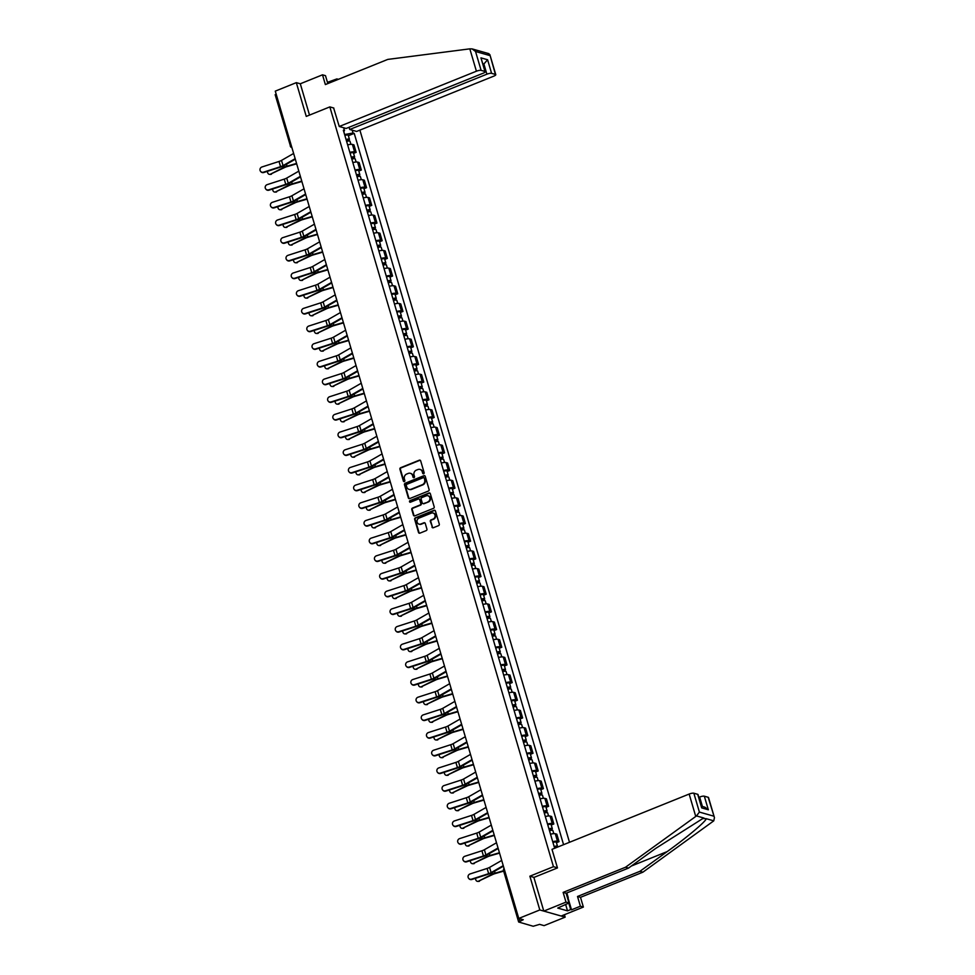 <?xml version="1.0" encoding="UTF-8"?>
<svg xmlns="http://www.w3.org/2000/svg" width="975" height="975" viewBox="0 0 975 975"><rect width="100%" height="100%" fill="white"/><g stroke="black" fill="none" stroke-linecap="round" stroke-linejoin="round"><path stroke-width="1.46" d="M423.65 473.765A0.841 0.756 -74.1 0 0 424.149 472.692L420.676 460.883A1.194 1.085 -74.1 0 0 419.311 460.188L400.628 467.72A1.194 1.085 -74.1 0 0 399.921 469.243L403.394 481.065A0.841 0.756 -74.1 0 0 404.345 481.553A0.841 0.756 -74.1 0 0 404.844 480.48L404.393 478.944A3.827 3.449 -74.1 0 1 406.673 474.057L408.232 473.423A3.827 3.449 -74.1 0 1 412.596 475.642L413.047 477.177A0.841 0.756 -74.1 0 0 413.997 477.665A0.841 0.756 -74.1 0 0 414.497 476.592L414.046 475.057A3.827 3.449 -74.1 0 1 416.325 470.157L417.885 469.536A3.827 3.449 -74.1 0 1 422.248 471.754L422.699 473.277A0.841 0.756 -74.1 0 0 423.65 473.765M431.962 527.048A1.194 1.085 -74.1 0 0 433.327 527.743L438.567 525.635A1.194 1.085 -74.1 0 0 439.286 524.099L435.423 510.985A1.194 1.085 -74.1 0 0 434.058 510.291L415.374 517.822A1.194 1.085 -74.1 0 0 414.655 519.346L418.519 532.472A1.194 1.085 -74.1 0 0 419.884 533.167L426.221 530.607A1.194 1.085 -74.1 0 0 426.928 529.084L425.283 523.465A1.194 1.085 -74.1 0 0 423.918 522.771L420.773 524.038A3.205 2.888 -74.1 0 1 416.983 521.235A3.205 2.888 -74.1 0 1 419.018 518.091L431.316 513.13A3.205 2.888 -74.1 0 1 435.106 515.933A3.205 2.888 -74.1 0 1 433.071 519.078L431.023 519.907A1.194 1.085 -74.1 0 0 430.316 521.442L432.473 527.195A1.194 1.085 -74.1 0 0 432.937 527.828M553.459 866.69L529.876 876.196L539.809 909.955L518.773 918.438L275.279 91.126L296.327 82.643L306.26 116.403L329.842 106.897L553.459 866.69L557.432 867.811M428.391 491.047A1.194 1.085 -74.1 0 0 429.097 489.511L425.246 476.397A1.194 1.085 -74.1 0 0 423.881 475.702L405.186 483.234A1.194 1.085 -74.1 0 0 404.479 484.758L408.342 497.884A1.194 1.085 -74.1 0 0 409.707 498.578L428.391 491.047M430.328 493.691L434.192 506.805A1.194 1.085 -74.1 0 1 433.485 508.341L414.802 515.872A1.194 1.085 -74.1 0 1 413.437 515.178L411.779 509.559A1.194 1.085 -74.1 0 1 412.486 508.036L420.067 504.977A1.194 1.085 -74.1 0 0 420.773 503.441L419.677 499.724A1.194 1.085 -74.1 0 0 418.312 499.029L410.426 502.21A0.841 0.756 -74.1 0 1 409.975 500.65L428.963 492.997A1.194 1.085 -74.1 0 1 430.328 493.691M539.809 909.955L565.147 917.158L544.099 925.641L539.614 924.361L533.215 926.25L518.651 922.009L503.539 870.687L504.477 869.883M569.497 842.29L359.885 130.126M565.147 917.158L564.428 914.708M518.773 918.438L523.258 919.705L518.651 922.009M275.389 94.868L276.096 93.893M327.819 83.582L325.492 75.672L322.506 74.819L300.3 83.777L296.327 82.643M349.842 152.393A5.606 1.389 -16.4 0 1 354.607 151.905L352.402 144.434A5.606 1.389 163.6 0 0 347.648 144.909M352.402 144.434L353.949 144.873L356.143 152.344L353.572 153.38M354.607 151.905L356.143 152.344M358.776 171.064L361.347 170.016L359.153 162.545L357.606 162.106A5.606 1.389 163.6 0 0 352.852 162.593M355.046 170.064A5.606 1.389 -16.4 0 1 359.799 169.577L361.347 170.016M363.98 188.736L366.551 187.7L364.345 180.217L362.81 179.778A5.606 1.389 163.6 0 0 358.044 180.265M360.25 187.736A5.606 1.389 -16.4 0 1 365.003 187.261L366.551 187.7M369.184 206.408L371.755 205.372L369.549 197.888L368.002 197.45A5.606 1.389 163.6 0 0 363.248 197.937M365.454 205.42A5.606 1.389 -16.4 0 1 370.207 204.933L371.755 205.372M374.376 224.079L376.959 223.043L374.753 215.572L373.206 215.122A5.606 1.389 163.6 0 0 368.452 215.609M370.658 223.092A5.606 1.389 -16.4 0 1 375.412 222.605L376.959 223.043M379.58 241.751L382.151 240.715L379.957 233.244L378.41 232.806A5.606 1.389 163.6 0 0 373.657 233.293M375.85 240.764A5.606 1.389 -16.4 0 1 380.616 240.277L382.151 240.715M384.784 259.435L387.355 258.399L385.162 250.916L383.614 250.478A5.606 1.389 163.6 0 0 378.861 250.965M381.054 258.436A5.606 1.389 -16.4 0 1 385.808 257.948L387.355 258.399M389.988 277.107L392.559 276.071L390.366 268.588L388.818 268.149A5.606 1.389 163.6 0 0 384.065 268.637M386.258 276.12A5.606 1.389 -16.4 0 1 391.012 275.632L392.559 276.071M395.192 294.779L397.763 293.743L395.558 286.26L394.022 285.821A5.606 1.389 163.6 0 0 389.257 286.309M391.462 293.792A5.606 1.389 -16.4 0 1 396.216 293.304L397.763 293.743M400.384 312.451L402.967 311.415L400.762 303.944L399.214 303.505A5.606 1.389 163.6 0 0 394.461 303.993M396.667 311.464A5.606 1.389 -16.4 0 1 401.42 310.976L402.967 311.415M405.588 330.135L408.172 329.087L405.966 321.616L404.418 321.177A5.606 1.389 163.6 0 0 399.665 321.665M401.871 329.136A5.606 1.389 -16.4 0 1 406.624 328.648L408.172 329.087M410.792 347.807L413.363 346.771L411.17 339.288L409.622 338.849A5.606 1.389 163.6 0 0 404.869 339.337M407.062 346.82A5.606 1.389 -16.4 0 1 411.828 346.332L413.363 346.771M415.996 365.479L418.567 364.443L416.374 356.96L414.826 356.521A5.606 1.389 163.6 0 0 410.073 357.008M412.267 364.492A5.606 1.389 -16.4 0 1 417.02 364.004L418.567 364.443M421.2 383.151L423.772 382.115L421.566 374.644L420.03 374.205A5.606 1.389 163.6 0 0 415.265 374.68M417.471 382.163A5.606 1.389 -16.4 0 1 422.224 381.676L423.772 382.115M426.404 400.835L428.976 399.787L426.77 392.316L425.234 391.877A5.606 1.389 163.6 0 0 420.469 392.364M422.675 399.835A5.606 1.389 -16.4 0 1 427.428 399.348L428.976 399.787M431.596 418.507L434.18 417.471L431.974 409.987L430.426 409.549A5.606 1.389 163.6 0 0 425.673 410.036M427.879 417.507A5.606 1.389 -16.4 0 1 432.632 417.032L434.18 417.471M436.8 436.178L439.384 435.143L437.178 427.659L435.63 427.221A5.606 1.389 163.6 0 0 430.877 427.708M433.083 435.191A5.606 1.389 -16.4 0 1 437.836 434.704L439.384 435.143M442.004 453.85L444.576 452.814L442.382 445.343L440.834 444.893A5.606 1.389 163.6 0 0 436.081 445.38M438.275 452.863A5.606 1.389 -16.4 0 1 443.04 452.376L444.576 452.814M447.208 471.522L449.78 470.486L447.586 463.015L446.038 462.577A5.606 1.389 163.6 0 0 441.285 463.064M443.479 470.535A5.606 1.389 -16.4 0 1 448.232 470.048L449.78 470.486M452.412 489.206L454.984 488.17L452.778 480.687L451.242 480.248A5.606 1.389 163.6 0 0 446.477 480.736M448.683 488.207A5.606 1.389 -16.4 0 1 453.436 487.719L454.984 488.17M457.616 506.878L460.188 505.842L457.982 498.359L456.434 497.92A5.606 1.389 163.6 0 0 451.681 498.408M453.887 505.891A5.606 1.389 -16.4 0 1 458.64 505.403L460.188 505.842M462.808 524.55L465.392 523.514L463.186 516.031L461.638 515.592A5.606 1.389 163.6 0 0 456.885 516.08M459.091 523.563A5.606 1.389 -16.4 0 1 463.844 523.075L465.392 523.514M468.012 542.222L470.584 541.186L468.39 533.715L466.842 533.276A5.606 1.389 163.6 0 0 462.089 533.764M464.283 541.235A5.606 1.389 -16.4 0 1 469.048 540.747L470.584 541.186M473.216 559.906L475.788 558.858L473.594 551.387L472.046 550.948A5.606 1.389 163.6 0 0 467.293 551.436M469.487 558.907A5.606 1.389 -16.4 0 1 474.252 558.419L475.788 558.858M478.42 577.578L480.992 576.542L478.798 569.059L477.25 568.62A5.606 1.389 163.6 0 0 472.497 569.107M474.691 576.591A5.606 1.389 -16.4 0 1 479.444 576.103L480.992 576.542M483.624 595.25L486.196 594.214L483.99 586.731L482.454 586.292A5.606 1.389 163.6 0 0 477.689 586.779M479.895 594.263A5.606 1.389 -16.4 0 1 484.648 593.775L486.196 594.214M488.828 612.922L491.4 611.886L489.194 604.415L487.646 603.976A5.606 1.389 163.6 0 0 482.893 604.451M485.099 611.934A5.606 1.389 -16.4 0 1 489.852 611.447L491.4 611.886M494.02 630.606L496.604 629.557L494.398 622.087L492.85 621.648A5.606 1.389 163.6 0 0 488.097 622.135M490.303 629.606A5.606 1.389 -16.4 0 1 495.056 629.119L496.604 629.557M499.224 648.277L501.796 647.242L499.602 639.758L498.054 639.32A5.606 1.389 163.6 0 0 493.301 639.807M495.495 647.278A5.606 1.389 -16.4 0 1 500.26 646.803L501.796 647.242M504.428 665.949L507 664.913L504.806 657.43L503.258 656.992A5.606 1.389 163.6 0 0 498.505 657.479M500.699 664.962A5.606 1.389 -16.4 0 1 505.452 664.475L507 664.913M509.633 683.621L512.204 682.585L510.01 675.102L508.462 674.663A5.606 1.389 163.6 0 0 503.709 675.151M505.903 682.634A5.606 1.389 -16.4 0 1 510.656 682.147L512.204 682.585M514.837 701.293L517.408 700.257L515.202 692.786L513.667 692.348A5.606 1.389 163.6 0 0 508.901 692.835M511.107 700.306A5.606 1.389 -16.4 0 1 515.86 699.818L517.408 700.257M520.028 718.977L522.612 717.941L520.406 710.458L518.858 710.019A5.606 1.389 163.6 0 0 514.105 710.507M516.311 717.978A5.606 1.389 -16.4 0 1 521.064 717.49L522.612 717.941M525.232 736.649L527.816 735.613L525.61 728.13L524.062 727.691A5.606 1.389 163.6 0 0 519.309 728.179M521.515 735.662A5.606 1.389 -16.4 0 1 526.268 735.174L527.816 735.613M530.437 754.321L533.008 753.285L530.814 745.802L529.267 745.363A5.606 1.389 163.6 0 0 524.513 745.851M526.707 753.334A5.606 1.389 -16.4 0 1 531.472 752.846L533.008 753.285M535.641 771.993L538.212 770.957L536.018 763.486L534.471 763.047A5.606 1.389 163.6 0 0 529.717 763.523M531.911 771.006A5.606 1.389 -16.4 0 1 536.664 770.518L538.212 770.957M540.845 789.677L543.416 788.629L541.21 781.158L539.675 780.719A5.606 1.389 163.6 0 0 534.909 781.207M537.115 788.678A5.606 1.389 -16.4 0 1 541.868 788.19L543.416 788.629M546.049 807.349L548.62 806.313L546.414 798.83L544.867 798.391A5.606 1.389 163.6 0 0 540.113 798.878M542.319 806.362A5.606 1.389 -16.4 0 1 547.072 805.874L548.62 806.313M551.241 825.021L553.824 823.985L551.618 816.502L550.071 816.063A5.606 1.389 163.6 0 0 545.317 816.55M547.523 824.033A5.606 1.389 -16.4 0 1 552.277 823.546L553.824 823.985M556.445 842.693L559.028 841.657L556.822 834.186L555.275 833.735A5.606 1.389 163.6 0 0 550.522 834.222M552.727 841.705A5.606 1.389 -16.4 0 1 557.481 841.218L559.028 841.657M344.602 134.562L343.809 131.333M352.194 130.175L353.035 133.014L344.748 134.501M563.574 844.679L354.217 133.356L353.035 133.014M555.628 847.884L554.409 847.433L343.334 130.248L344.516 130.589L343.688 127.762M329.842 106.897L333.816 108.03M529.876 876.196L534.032 877.378M343.688 131.454L344.516 130.589M348.367 135.708L354.217 133.356M423.467 473.813A0.841 0.756 -74.1 0 1 423.211 473.423L422.76 471.9A3.827 3.449 -74.1 0 0 420.225 469.487M410.572 473.387A3.827 3.449 -74.1 0 1 413.107 475.788L413.558 477.323A0.841 0.756 -74.1 0 0 413.814 477.713M420.213 460.249A1.194 1.085 -74.1 0 0 419.811 460.334L401.127 467.866A1.194 1.085 -74.1 0 0 400.42 469.389L403.894 481.211A0.841 0.756 -74.1 0 0 404.162 481.601M424.771 475.763A1.194 1.085 -74.1 0 0 424.381 475.849L405.697 483.381A1.194 1.085 -74.1 0 0 404.991 484.904L408.854 498.03A1.194 1.085 -74.1 0 0 409.317 498.652M424.149 478.201A0.841 0.756 -74.1 0 0 423.187 477.713L406.794 484.331A0.841 0.756 -74.1 0 0 406.295 485.404L406.77 487.013A3.827 3.449 -74.1 0 0 411.133 489.231L422.346 484.709A3.827 3.449 -74.1 0 0 424.625 479.81L424.649 478.347A0.841 0.756 -74.1 0 0 423.893 477.811M409.305 489.413A3.827 3.449 -74.1 0 0 411.645 489.377L411.133 489.231M424.649 478.347L425.124 479.956A3.827 3.449 -74.1 0 1 422.857 484.855L411.645 489.377M419.213 499.09A1.194 1.085 -74.1 0 1 420.188 499.87L421.285 503.587A1.194 1.085 -74.1 0 1 420.578 505.123L412.998 508.182A1.194 1.085 -74.1 0 0 412.291 509.706L413.936 515.324A1.194 1.085 -74.1 0 0 414.412 515.946M429.865 493.058A1.194 1.085 -74.1 0 0 429.475 493.143L410.475 500.797A0.841 0.756 -74.1 0 0 410.243 502.259M427.928 501.808A3.205 2.888 -74.1 0 0 427.928 495.751A3.205 2.888 -74.1 0 0 426.185 495.861L421.846 497.603A1.194 1.085 -74.1 0 0 421.139 499.139L422.236 502.856A1.194 1.085 -74.1 0 0 423.601 503.551L428.439 501.954A3.205 2.888 -74.1 0 0 428.183 495.836M423.211 503.636A1.194 1.085 -74.1 0 0 424.101 503.697L423.601 503.551M428.439 501.954L424.101 503.697M433.327 513.106A3.205 2.888 -74.1 0 1 433.582 519.224L431.523 520.053A1.194 1.085 -74.1 0 0 430.816 521.576L432.473 527.195M419.274 524.197A3.205 2.888 -74.1 0 0 421.273 524.184L420.773 524.038M424.808 522.844A1.194 1.085 -74.1 0 0 424.418 522.917L421.273 524.184M434.947 510.352A1.194 1.085 -74.1 0 0 434.558 510.437L415.874 517.969A1.194 1.085 -74.1 0 0 415.167 519.492L419.031 532.618A1.194 1.085 -74.1 0 0 419.494 533.24M271.428 174.22A2.803 2.169 91.9 0 1 270.575 174.415L269.563 174.379A2.803 2.169 -88.1 0 0 270.428 174.184L284.493 167.578A4.509 1.121 163.6 0 1 287.113 166.579L296.668 163.812M267.503 171.295A2.803 2.169 -88.1 0 0 269.563 174.379M346.625 141.448A3.047 0.756 -16.4 0 1 350.001 141.241L350.915 144.337M346.174 139.9L347.917 139.766L347.38 141.241M346.064 139.523A3.047 0.756 -16.4 0 1 349.428 139.315A3.047 0.756 -16.4 0 1 347.77 140.534L347.941 141.119M344.857 135.452A3.047 0.756 -16.4 0 1 348.233 135.245L349.428 139.315M346.929 139.705L347.77 140.534M296.558 163.434L287.028 166.189A6.094 1.511 163.6 0 0 283.493 167.542L270.428 174.184M293.621 153.465L281.507 160.412A4.509 1.121 -16.4 0 1 279.033 161.46L261.97 166.969A2.803 2.706 -39.1 0 0 260.557 171.344A2.803 2.706 -39.1 0 0 263.506 172.173L263.774 172.502A2.803 2.706 140.9 0 1 260.703 171.502M295.157 158.669L283.043 165.628A4.509 1.121 -16.4 0 1 280.568 166.676L263.506 172.173M295.315 159.193L284.176 165.579A6.094 1.511 -16.4 0 1 280.837 167.005L263.774 172.502M276.632 191.892A2.803 2.169 91.9 0 1 275.767 192.087L274.767 192.063A2.803 2.169 -88.1 0 0 275.632 191.868L289.697 185.25A4.509 1.121 163.6 0 1 292.317 184.251L301.872 181.484M272.707 188.979A2.803 2.169 -88.1 0 0 274.767 192.063M351.829 159.132A3.047 0.756 -16.4 0 1 355.205 158.925L356.107 162.008M351.378 157.584L353.121 157.438L352.584 158.913M351.256 157.207A3.047 0.756 -16.4 0 1 354.632 156.999A3.047 0.756 -16.4 0 1 352.974 158.218L353.145 158.791M350.062 153.124A3.047 0.756 -16.4 0 1 353.438 152.917L354.632 156.999M352.133 157.377L352.974 158.218M301.762 181.106L292.232 183.861A6.094 1.511 163.6 0 0 288.697 185.226L275.632 191.868M281.836 209.564A2.803 2.169 91.9 0 1 280.971 209.771L279.971 209.735A2.803 2.169 -88.1 0 0 280.824 209.54L294.901 202.922A4.509 1.121 163.6 0 1 297.521 201.923L307.076 199.156M277.899 206.651A2.803 2.169 -88.1 0 0 279.971 209.735M357.033 176.804A3.047 0.756 -16.4 0 1 360.409 176.597L361.311 179.68M356.57 175.256L358.312 175.122L357.788 176.597M356.46 174.878A3.047 0.756 -16.4 0 1 359.836 174.671A3.047 0.756 -16.4 0 1 358.178 175.89L358.349 176.463M355.266 170.796A3.047 0.756 -16.4 0 1 358.642 170.588L359.836 174.671M357.325 175.049L358.178 175.89M306.967 198.778L297.436 201.533A6.094 1.511 163.6 0 0 293.889 202.897L280.824 209.54M469.828 48.847L472.132 48.908L475.544 51.492L481.102 70.358A3.656 0.902 163.6 0 0 476.409 71.212L469.828 48.847L387.77 59.414L325.37 84.569L322.506 74.819M349.087 127.274L349.745 129.48L356.631 131.442L493.789 76.147A3.656 0.902 163.6 0 0 495.775 74.685A3.656 0.902 163.6 0 0 495.434 74.441L491.583 73.344A3.656 0.902 163.6 0 0 486.891 74.185L483.893 63.997L487.585 59.743L491.583 73.344M349.745 129.48L486.891 74.185M327.454 82.339L336.899 78.914L338.362 79.328M337.155 79.816L336.899 78.914M333.633 107.981L339.251 126.494L346.149 128.456L483.295 73.162A3.656 0.902 163.6 0 0 485.282 71.699A3.656 0.902 163.6 0 0 484.953 71.455L481.102 70.358M339.251 126.494L476.409 71.212M300.3 83.777L309.514 115.087M483.112 64.313L483.893 63.997L482.942 63.716M328.014 82.497L328.283 83.399M484.953 71.455L480.943 57.866L485.282 71.699M495.434 74.441L489.852 54.576L495.775 74.685M475.544 51.492L489.889 55.575L487.975 53.662M568.023 897.987L571.508 909.809L580.381 906.226L577.517 896.476L639.905 871.333L642.903 872.174L713.773 820.84L714.443 817.635L708.179 797.282A3.656 0.902 -16.4 0 1 708.52 797.538L714.443 817.635M639.905 871.333L667.193 851.589C686.729 837.61 706.144 821.243 706.229 818.695L702.865 818.5L655.785 848.348L628.509 868.091L566.122 893.234L568.986 902.984L557.737 908.066L567.523 910.857L570.692 909.578L568.778 903.069M580.381 906.226L583.379 907.067L561.173 916.025L543.794 911.089L533.886 877.439L557.468 867.933L551.996 849.347L689.154 794.052A3.656 0.902 -16.4 0 1 693.847 793.211L697.698 794.308A3.656 0.902 -16.4 0 1 698.027 794.552L701.695 807.897L697.698 794.308M577.517 896.476L580.503 897.329L583.379 907.067M642.903 872.174L580.503 897.329M693.847 793.211L699.392 812.078L696.479 815.929L625.523 867.238L563.123 892.393L566 902.131L568.986 902.984M566 902.131L543.794 911.089M571.508 909.809L570.692 909.578M563.123 892.393L566.122 893.234M625.523 867.238L628.509 868.091M702.427 806.483L699.636 797.038A3.656 0.902 -16.4 0 1 704.328 796.197L708.179 797.282M699.636 797.038L698.856 797.355M567.523 910.857L565.61 904.349M704.328 796.197L708.338 809.786L704.913 807.19L701.464 806.215M566.841 892.942L568.23 897.658L567.682 898.548M298.825 171.137L286.711 178.084A4.509 1.121 -16.4 0 1 284.237 179.132L267.174 184.641A2.803 2.706 -39.1 0 0 265.761 189.016A2.803 2.706 -39.1 0 0 268.71 189.845L268.978 190.174A2.803 2.706 140.9 0 1 265.907 189.174M300.361 176.341L288.247 183.3A4.509 1.121 -16.4 0 1 285.772 184.348L268.71 189.845M300.519 176.865L289.38 183.263A6.094 1.511 -16.4 0 1 286.041 184.677L268.978 190.174M304.029 188.809L291.915 195.756A4.509 1.121 -16.4 0 1 289.441 196.804L272.378 202.312A2.803 2.706 -39.1 0 0 270.965 206.688A2.803 2.706 -39.1 0 0 273.902 207.529L274.17 207.858A2.803 2.706 140.9 0 1 271.111 206.846M305.565 194.025L293.451 200.972A4.509 1.121 -16.4 0 1 290.977 202.02L273.902 207.529M305.711 194.549L294.584 200.935A6.094 1.511 -16.4 0 1 291.245 202.349L274.17 207.858M287.028 227.248A2.803 2.169 91.9 0 1 286.175 227.443L285.175 227.407A2.803 2.169 -88.1 0 0 286.028 227.212L300.093 220.606A4.509 1.121 163.6 0 1 302.713 219.594L312.28 216.828M283.103 224.323A2.803 2.169 -88.1 0 0 285.175 227.407M362.237 194.476A3.047 0.756 -16.4 0 1 365.601 194.269L366.515 197.364M361.774 192.928L363.517 192.794L362.98 194.269M361.664 192.55A3.047 0.756 -16.4 0 1 365.04 192.343A3.047 0.756 -16.4 0 1 363.383 193.562L363.553 194.147M360.47 188.467A3.047 0.756 -16.4 0 1 363.833 188.26L365.04 192.343M362.529 192.733L363.383 193.562M312.171 216.462L302.64 219.217A6.094 1.511 163.6 0 0 299.093 220.569L286.028 227.212M292.232 244.92A2.803 2.169 91.9 0 1 291.379 245.115L290.379 245.078A2.803 2.169 -88.1 0 0 291.233 244.883L305.297 238.278A4.509 1.121 163.6 0 1 307.917 237.266L317.484 234.512M288.308 241.995A2.803 2.169 -88.1 0 0 290.379 245.078M367.429 212.148A3.047 0.756 -16.4 0 1 370.805 211.941L371.719 215.036M366.978 210.6L368.721 210.466L368.184 211.941M366.868 210.222A3.047 0.756 -16.4 0 1 370.244 210.015A3.047 0.756 -16.4 0 1 368.587 211.234L368.757 211.819M365.662 206.152A3.047 0.756 -16.4 0 1 369.038 205.944L370.244 210.015M367.733 210.405L368.587 211.234M317.362 234.134L307.844 236.888A6.094 1.511 163.6 0 0 304.298 238.241L291.233 244.883M297.436 262.592A2.803 2.169 91.9 0 1 296.583 262.787L295.583 262.762A2.803 2.169 -88.1 0 0 296.437 262.567L310.501 255.95A4.509 1.121 163.6 0 1 313.121 254.95L322.676 252.184M293.512 259.679A2.803 2.169 -88.1 0 0 295.583 262.762M372.633 229.832A3.047 0.756 -16.4 0 1 376.009 229.625L376.923 232.708M372.182 228.284L373.925 228.138L373.388 229.613M372.072 227.906A3.047 0.756 -16.4 0 1 375.448 227.687A3.047 0.756 -16.4 0 1 373.791 228.918L373.961 229.491M370.866 223.823A3.047 0.756 -16.4 0 1 374.242 223.616L375.448 227.687M372.938 228.077L373.791 228.918M322.567 251.806L313.036 254.56A6.094 1.511 163.6 0 0 309.502 255.913L296.437 262.567M309.233 206.481L297.119 213.44A4.509 1.121 -16.4 0 1 294.645 214.488L277.57 219.984A2.803 2.706 -39.1 0 0 276.169 224.36A2.803 2.706 -39.1 0 0 279.106 225.201L279.374 225.53A2.803 2.706 140.9 0 1 276.303 224.518M310.769 211.697L298.642 218.644A4.509 1.121 -16.4 0 1 296.181 219.692L279.106 225.201M310.915 212.221L299.788 218.607A6.094 1.511 -16.4 0 1 296.449 220.021L279.374 225.53M314.438 224.165L302.311 231.112A4.509 1.121 -16.4 0 1 299.849 232.16L282.774 237.656A2.803 2.706 -39.1 0 0 281.373 242.044A2.803 2.706 -39.1 0 0 284.31 242.873L284.578 243.202A2.803 2.706 140.9 0 1 281.507 242.202M315.961 229.369L303.847 236.328A4.509 1.121 -16.4 0 1 301.385 237.364L284.31 242.873M316.119 229.893L304.98 236.279A6.094 1.511 -16.4 0 1 301.653 237.693L284.578 243.202M319.629 241.837L307.515 248.783A4.509 1.121 -16.4 0 1 305.053 249.832L287.978 255.34A2.803 2.706 -39.1 0 0 286.577 259.716A2.803 2.706 -39.1 0 0 289.514 260.544L289.782 260.873A2.803 2.706 140.9 0 1 286.711 259.874M321.165 247.041L309.051 254A4.509 1.121 -16.4 0 1 306.577 255.048L289.514 260.544M321.323 247.565L310.184 253.963A6.094 1.511 -16.4 0 1 306.845 255.377L289.782 260.873M302.64 280.264A2.803 2.169 91.9 0 1 301.787 280.471L300.775 280.434A2.803 2.169 -88.1 0 0 301.641 280.239L315.705 273.622A4.509 1.121 163.6 0 1 318.325 272.622L327.88 269.856M298.716 277.351A2.803 2.169 -88.1 0 0 300.775 280.434M377.837 247.504A3.047 0.756 -16.4 0 1 381.213 247.297L382.127 250.38M377.386 245.956L379.129 245.81L378.592 247.284M377.276 245.578A3.047 0.756 -16.4 0 1 380.64 245.371A3.047 0.756 -16.4 0 1 378.982 246.59L379.153 247.163M376.07 241.495A3.047 0.756 -16.4 0 1 379.446 241.288L380.64 245.371M378.142 245.749L378.982 246.59M327.771 269.478L318.24 272.232A6.094 1.511 163.6 0 0 314.706 273.597L301.641 280.239M324.833 259.508L312.719 266.455A4.509 1.121 -16.4 0 1 310.245 267.503L293.183 273.012A2.803 2.706 -39.1 0 0 291.769 277.387A2.803 2.706 -39.1 0 0 294.718 278.228L294.986 278.558A2.803 2.706 140.9 0 1 291.915 277.546M326.369 264.725L314.255 271.672A4.509 1.121 -16.4 0 1 311.781 272.72L294.718 278.228M326.528 265.249L315.388 271.635A6.094 1.511 -16.4 0 1 312.049 273.049L294.986 278.558M307.844 297.948A2.803 2.169 91.9 0 1 306.979 298.143L305.979 298.106A2.803 2.169 -88.1 0 0 306.845 297.911L320.909 291.306A4.509 1.121 163.6 0 1 323.529 290.294L333.084 287.527M303.92 295.023A2.803 2.169 -88.1 0 0 305.979 298.106M383.041 265.176A3.047 0.756 -16.4 0 1 386.417 264.968L387.319 268.064M382.59 263.628L384.321 263.494L383.797 264.968M382.468 263.25A3.047 0.756 -16.4 0 1 385.844 263.043A3.047 0.756 -16.4 0 1 384.187 264.262L384.357 264.834M381.274 259.167A3.047 0.756 -16.4 0 1 384.65 258.96L385.844 263.043M383.346 263.433L384.187 264.262M332.975 287.15L323.444 289.916A6.094 1.511 163.6 0 0 319.91 291.269L306.845 297.911M330.038 277.18L317.923 284.139A4.509 1.121 -16.4 0 1 315.449 285.188L298.387 290.684A2.803 2.706 -39.1 0 0 296.973 295.059A2.803 2.706 -39.1 0 0 299.922 295.9L300.19 296.229A2.803 2.706 140.9 0 1 297.119 295.218M331.573 282.397L319.459 289.343A4.509 1.121 -16.4 0 1 316.985 290.392L299.922 295.9M331.732 282.921L320.592 289.307A6.094 1.511 -16.4 0 1 317.253 290.721L300.19 296.229M313.048 315.62A2.803 2.169 91.9 0 1 312.183 315.815L311.183 315.778A2.803 2.169 -88.1 0 0 312.037 315.583L326.113 308.978A4.509 1.121 163.6 0 1 328.733 307.966L338.288 305.212M309.112 312.695A2.803 2.169 -88.1 0 0 311.183 315.778M388.245 282.848A3.047 0.756 -16.4 0 1 391.621 282.64L392.523 285.736M387.782 281.3L389.525 281.166L388.988 282.64M387.672 280.922A3.047 0.756 -16.4 0 1 391.048 280.715A3.047 0.756 -16.4 0 1 389.391 281.933L389.561 282.518M386.478 276.851A3.047 0.756 -16.4 0 1 389.854 276.644L391.048 280.715M388.538 281.105L389.391 281.933M338.179 304.834L328.648 307.588A6.094 1.511 163.6 0 0 325.102 308.941L312.037 315.583M335.242 294.852L323.127 301.811A4.509 1.121 -16.4 0 1 320.653 302.859L303.591 308.356A2.803 2.706 -39.1 0 0 302.177 312.731A2.803 2.706 -39.1 0 0 305.114 313.572L305.382 313.901A2.803 2.706 140.9 0 1 302.323 312.89M336.777 300.068L324.663 307.015A4.509 1.121 -16.4 0 1 322.189 308.063L305.114 313.572M336.923 300.592L325.796 306.979A6.094 1.511 -16.4 0 1 322.457 308.392L305.382 313.901M318.24 333.292A2.803 2.169 91.9 0 1 317.387 333.487L316.388 333.462A2.803 2.169 -88.1 0 0 317.241 333.255L331.305 326.649A4.509 1.121 163.6 0 1 333.925 325.65L343.492 322.883M314.316 330.379A2.803 2.169 -88.1 0 0 316.388 333.462M393.449 300.532A3.047 0.756 -16.4 0 1 396.813 300.312L397.727 303.408M392.986 298.984L394.729 298.837L394.192 300.312M392.876 298.594A3.047 0.756 -16.4 0 1 396.252 298.387A3.047 0.756 -16.4 0 1 394.595 299.618L394.765 300.19M391.682 294.523A3.047 0.756 -16.4 0 1 395.046 294.316L396.252 298.387M393.742 298.777L394.595 299.618M343.383 322.506L333.852 325.26A6.094 1.511 163.6 0 0 330.306 326.613L317.241 333.255M340.446 312.536L328.331 319.483A4.509 1.121 -16.4 0 1 325.857 320.531L308.783 326.04A2.803 2.706 -39.1 0 0 307.381 330.415A2.803 2.706 -39.1 0 0 310.318 331.244L310.586 331.573A2.803 2.706 140.9 0 1 307.515 330.574M341.981 317.74L329.855 324.699A4.509 1.121 -16.4 0 1 327.393 325.747L310.318 331.244M342.128 318.264L331 324.651A6.094 1.511 -16.4 0 1 327.661 326.077L310.586 331.573M323.444 350.963A2.803 2.169 91.9 0 1 322.591 351.158L321.592 351.134A2.803 2.169 -88.1 0 0 322.445 350.939L336.509 344.321A4.509 1.121 163.6 0 1 339.129 343.322L348.684 340.555M319.52 348.051A2.803 2.169 -88.1 0 0 321.592 351.134M398.641 318.203A3.047 0.756 -16.4 0 1 402.017 317.996L402.931 321.08M398.19 316.656L399.933 316.509L399.397 317.984M398.08 316.278A3.047 0.756 -16.4 0 1 401.456 316.071A3.047 0.756 -16.4 0 1 399.799 317.289L399.969 317.862M396.874 312.195A3.047 0.756 -16.4 0 1 400.25 311.988L401.456 316.071M398.946 316.448L399.799 317.289M348.575 340.178L339.056 342.932A6.094 1.511 163.6 0 0 335.51 344.297L322.445 350.939M345.65 330.208L333.523 337.155A4.509 1.121 -16.4 0 1 331.061 338.203L313.987 343.712A2.803 2.706 -39.1 0 0 312.585 348.087A2.803 2.706 -39.1 0 0 315.522 348.928L315.79 349.245A2.803 2.706 140.9 0 1 312.719 348.246M347.173 335.424L335.059 342.371A4.509 1.121 -16.4 0 1 332.597 343.419L315.522 348.928M347.332 335.936L336.192 342.335A6.094 1.511 -16.4 0 1 332.853 343.748L315.79 349.245M328.648 368.648A2.803 2.169 91.9 0 1 327.795 368.842L326.783 368.806A2.803 2.169 -88.1 0 0 327.649 368.611L341.713 361.993A4.509 1.121 163.6 0 1 344.333 360.994L353.888 358.227M324.724 365.722A2.803 2.169 -88.1 0 0 326.783 368.806M403.845 335.875A3.047 0.756 -16.4 0 1 407.221 335.668L408.135 338.752M403.394 334.327L405.137 334.193L404.601 335.668M403.284 333.95A3.047 0.756 -16.4 0 1 406.66 333.742A3.047 0.756 -16.4 0 1 405.003 334.961L405.161 335.534M402.078 329.867A3.047 0.756 -16.4 0 1 405.454 329.66L406.66 333.742M404.15 334.133L405.003 334.961M353.779 357.849L344.248 360.604A6.094 1.511 163.6 0 0 340.714 361.969L327.649 368.611M350.842 347.88L338.727 354.839A4.509 1.121 -16.4 0 1 336.265 355.875L319.191 361.384A2.803 2.706 -39.1 0 0 317.789 365.759A2.803 2.706 -39.1 0 0 320.726 366.6L320.994 366.929A2.803 2.706 140.9 0 1 317.923 365.918M352.377 353.096L340.263 360.043A4.509 1.121 -16.4 0 1 337.789 361.091L320.726 366.6M352.536 353.62L341.396 360.007A6.094 1.511 -16.4 0 1 338.057 361.42L320.994 366.929M333.852 386.319A2.803 2.169 91.9 0 1 332.999 386.514L331.987 386.478A2.803 2.169 -88.1 0 0 332.853 386.283L346.917 379.677A4.509 1.121 163.6 0 1 349.538 378.666L359.092 375.911M329.928 383.394A2.803 2.169 -88.1 0 0 331.987 386.478M409.049 353.547A3.047 0.756 -16.4 0 1 412.425 353.34L413.327 356.436M408.598 351.999L410.341 351.865L409.805 353.34M408.488 351.622A3.047 0.756 -16.4 0 1 411.852 351.414A3.047 0.756 -16.4 0 1 410.195 352.633L410.365 353.218M407.282 347.539A3.047 0.756 -16.4 0 1 410.658 347.332L411.852 351.414M409.354 351.804L410.195 352.633M358.983 375.533L349.452 378.288A6.094 1.511 163.6 0 0 345.918 379.641L332.853 386.283M356.046 365.552L343.931 372.511A4.509 1.121 -16.4 0 1 341.457 373.559L324.395 379.056A2.803 2.706 -39.1 0 0 322.981 383.431A2.803 2.706 -39.1 0 0 325.93 384.272L326.198 384.601A2.803 2.706 140.9 0 1 323.127 383.589M357.581 370.768L345.467 377.715A4.509 1.121 -16.4 0 1 342.993 378.763L325.93 384.272M357.74 371.292L346.6 377.678A6.094 1.511 -16.4 0 1 343.261 379.092L326.198 384.601M339.056 403.991A2.803 2.169 91.9 0 1 338.191 404.186L337.192 404.15A2.803 2.169 -88.1 0 0 338.045 403.955L352.121 397.349A4.509 1.121 163.6 0 1 354.742 396.35L364.297 393.583M335.132 401.066A2.803 2.169 -88.1 0 0 337.192 404.15M414.253 371.219A3.047 0.756 -16.4 0 1 417.629 371.012L418.531 374.107M413.802 369.671L415.533 369.537L415.009 371.012M413.68 369.293A3.047 0.756 -16.4 0 1 417.056 369.086A3.047 0.756 -16.4 0 1 415.399 370.305L415.569 370.89M412.486 365.223A3.047 0.756 -16.4 0 1 415.862 365.016L417.056 369.086M414.558 369.476L415.399 370.305M364.187 393.205L354.656 395.96A6.094 1.511 163.6 0 0 351.11 397.312L338.045 403.955M361.25 383.236L349.135 390.183A4.509 1.121 -16.4 0 1 346.661 391.231L329.599 396.74A2.803 2.706 -39.1 0 0 328.185 401.115A2.803 2.706 -39.1 0 0 331.134 401.944L331.39 402.273A2.803 2.706 140.9 0 1 328.331 401.273M362.785 388.44L350.671 395.399A4.509 1.121 -16.4 0 1 348.197 396.447L331.134 401.944M362.944 388.964L351.804 395.35A6.094 1.511 -16.4 0 1 348.465 396.764L331.39 402.273M344.26 421.663A2.803 2.169 91.9 0 1 343.395 421.858L342.396 421.834A2.803 2.169 -88.1 0 0 343.249 421.639L357.325 415.021A4.509 1.121 163.6 0 1 359.933 414.022L369.501 411.255M340.324 418.75A2.803 2.169 -88.1 0 0 342.396 421.834M419.457 388.903A3.047 0.756 -16.4 0 1 422.821 388.696L423.735 391.779M418.994 387.355L420.737 387.209L420.201 388.684M418.884 386.977A3.047 0.756 -16.4 0 1 422.26 386.77A3.047 0.756 -16.4 0 1 420.603 387.989L420.773 388.562M417.69 382.895A3.047 0.756 -16.4 0 1 421.054 382.688L422.26 386.77M419.75 387.148L420.603 387.989M369.391 410.877L359.86 413.632A6.094 1.511 163.6 0 0 356.314 414.997L343.249 421.639M366.454 400.908L354.339 407.855A4.509 1.121 -16.4 0 1 351.865 408.903L334.803 414.412A2.803 2.706 -39.1 0 0 333.389 418.787A2.803 2.706 -39.1 0 0 336.326 419.616L336.594 419.945A2.803 2.706 140.9 0 1 333.535 418.945M367.989 406.112L355.875 413.071A4.509 1.121 -16.4 0 1 353.401 414.119L336.326 419.616M368.136 406.636L357.008 413.034A6.094 1.511 -16.4 0 1 353.669 414.448L336.594 419.945M349.452 439.335A2.803 2.169 91.9 0 1 348.599 439.542L347.6 439.506A2.803 2.169 -88.1 0 0 348.453 439.311L362.517 432.693A4.509 1.121 163.6 0 1 365.138 431.693L374.705 428.927M345.528 436.422A2.803 2.169 -88.1 0 0 347.6 439.506M424.661 406.575A3.047 0.756 -16.4 0 1 428.025 406.368L428.939 409.451M424.198 405.027L425.941 404.881L425.405 406.356M424.088 404.649A3.047 0.756 -16.4 0 1 427.464 404.442A3.047 0.756 -16.4 0 1 425.807 405.661L425.977 406.234M422.894 400.567A3.047 0.756 -16.4 0 1 426.258 400.359L427.464 404.442M424.954 404.82L425.807 405.661M374.583 428.549L365.064 431.303A6.094 1.511 163.6 0 0 361.518 432.668L348.453 439.311M371.658 418.58L359.531 425.527A4.509 1.121 -16.4 0 1 357.069 426.575L339.995 432.083A2.803 2.706 -39.1 0 0 338.593 436.459A2.803 2.706 -39.1 0 0 341.53 437.3L341.798 437.629A2.803 2.706 140.9 0 1 338.727 436.617M373.193 423.796L361.067 430.743A4.509 1.121 -16.4 0 1 358.605 431.791L341.53 437.3M373.34 424.32L362.2 430.706A6.094 1.511 -16.4 0 1 358.873 432.12L341.798 437.629M354.656 457.019A2.803 2.169 91.9 0 1 353.803 457.214L352.804 457.178A2.803 2.169 -88.1 0 0 353.657 456.982L367.721 450.377A4.509 1.121 163.6 0 1 370.342 449.365L379.897 446.599M350.732 454.094A2.803 2.169 -88.1 0 0 352.804 457.178M429.853 424.247A3.047 0.756 -16.4 0 1 433.229 424.04L434.143 427.135M429.402 422.699L431.145 422.565L430.609 424.04M429.293 422.321A3.047 0.756 -16.4 0 1 432.668 422.114A3.047 0.756 -16.4 0 1 431.011 423.333L431.182 423.918M428.086 418.238A3.047 0.756 -16.4 0 1 431.462 418.031L432.668 422.114M430.158 422.504L431.011 423.333M379.787 446.233L370.256 448.987A6.094 1.511 163.6 0 0 366.722 450.34L353.657 456.982M376.85 436.252L364.735 443.211A4.509 1.121 -16.4 0 1 362.273 444.259L345.199 449.755A2.803 2.706 -39.1 0 0 343.797 454.131A2.803 2.706 -39.1 0 0 346.734 454.972L347.003 455.301A2.803 2.706 140.9 0 1 343.931 454.289M378.385 441.468L366.271 448.415A4.509 1.121 -16.4 0 1 363.797 449.463L346.734 454.972M378.544 441.992L367.404 448.378A6.094 1.511 -16.4 0 1 364.065 449.792L347.003 455.301M359.86 474.691A2.803 2.169 91.9 0 1 359.007 474.886L357.996 474.849A2.803 2.169 -88.1 0 0 358.861 474.654L372.925 468.049A4.509 1.121 163.6 0 1 375.546 467.037L385.101 464.283M355.936 471.766A2.803 2.169 -88.1 0 0 357.996 474.849M435.057 441.919A3.047 0.756 -16.4 0 1 438.433 441.712L439.347 444.807M434.606 440.371L436.349 440.237L435.813 441.712M434.497 439.993A3.047 0.756 -16.4 0 1 437.86 439.786A3.047 0.756 -16.4 0 1 436.203 441.005L436.373 441.59M433.29 435.923A3.047 0.756 -16.4 0 1 436.666 435.715L437.86 439.786M435.362 440.176L436.203 441.005M384.991 463.905L375.46 466.659A6.094 1.511 163.6 0 0 371.926 468.012L358.861 474.654M382.054 453.936L369.939 460.883A4.509 1.121 -16.4 0 1 367.465 461.931L350.403 467.427A2.803 2.706 -39.1 0 0 348.989 471.815A2.803 2.706 -39.1 0 0 351.938 472.643L352.207 472.972A2.803 2.706 140.9 0 1 349.135 471.973M383.589 459.14L371.475 466.099A4.509 1.121 -16.4 0 1 369.001 467.135L351.938 472.643M383.748 459.664L372.608 466.05A6.094 1.511 -16.4 0 1 369.269 467.464L352.207 472.972M365.064 492.363A2.803 2.169 91.9 0 1 364.199 492.558L363.2 492.533A2.803 2.169 -88.1 0 0 364.065 492.326L378.129 485.721A4.509 1.121 163.6 0 1 380.75 484.721L390.305 481.955M361.14 489.45A2.803 2.169 -88.1 0 0 363.2 492.533M440.261 459.603A3.047 0.756 -16.4 0 1 443.637 459.383L444.539 462.479M439.81 458.055L441.553 457.909L441.017 459.383M439.701 457.677A3.047 0.756 -16.4 0 1 443.064 457.458A3.047 0.756 -16.4 0 1 441.407 458.689L441.577 459.262M438.494 453.594A3.047 0.756 -16.4 0 1 441.87 453.387L443.064 457.458M440.566 457.848L441.407 458.689M390.195 481.577L380.664 484.331A6.094 1.511 163.6 0 0 377.13 485.684L364.065 492.326M387.258 471.607L375.143 478.554A4.509 1.121 -16.4 0 1 372.669 479.602L355.607 485.111A2.803 2.706 -39.1 0 0 354.193 489.487A2.803 2.706 -39.1 0 0 357.143 490.315L357.411 490.644A2.803 2.706 140.9 0 1 354.339 489.645M388.793 476.812L376.679 483.771A4.509 1.121 -16.4 0 1 374.205 484.819L357.143 490.315M388.952 477.336L377.812 483.734A6.094 1.511 -16.4 0 1 374.473 485.148L357.411 490.644M370.268 510.035A2.803 2.169 91.9 0 1 369.403 510.242L368.404 510.205A2.803 2.169 -88.1 0 0 369.257 510.01L383.333 503.393A4.509 1.121 163.6 0 1 385.954 502.393L395.509 499.627M366.344 507.122A2.803 2.169 -88.1 0 0 368.404 510.205M445.465 477.275A3.047 0.756 -16.4 0 1 448.841 477.067L449.743 480.151M445.002 475.727L446.745 475.581L446.221 477.055M444.893 475.349A3.047 0.756 -16.4 0 1 448.268 475.142A3.047 0.756 -16.4 0 1 446.611 476.361L446.782 476.933M443.698 471.266A3.047 0.756 -16.4 0 1 447.074 471.059L448.268 475.142M445.758 475.52L446.611 476.361M395.399 499.249L385.868 502.003A6.094 1.511 163.6 0 0 382.322 503.368L369.257 510.01M392.462 489.279L380.347 496.226A4.509 1.121 -16.4 0 1 377.873 497.274L360.811 502.783A2.803 2.706 -39.1 0 0 359.397 507.158A2.803 2.706 -39.1 0 0 362.347 507.999L362.602 508.328A2.803 2.706 140.9 0 1 359.543 507.317M393.997 494.496L381.883 501.442A4.509 1.121 -16.4 0 1 379.409 502.491L362.347 507.999M394.144 495.02L383.017 501.406A6.094 1.511 -16.4 0 1 379.677 502.82L362.602 508.328M375.46 527.719A2.803 2.169 91.9 0 1 374.607 527.914L373.608 527.877A2.803 2.169 -88.1 0 0 374.461 527.682L388.525 521.077A4.509 1.121 163.6 0 1 391.146 520.065L400.713 517.298M371.536 524.794A2.803 2.169 -88.1 0 0 373.608 527.877M450.669 494.947A3.047 0.756 -16.4 0 1 454.033 494.739L454.947 497.823M450.206 493.399L451.949 493.265L451.413 494.739M450.097 493.021A3.047 0.756 -16.4 0 1 453.472 492.814A3.047 0.756 -16.4 0 1 451.815 494.033L451.986 494.605M448.902 488.938A3.047 0.756 -16.4 0 1 452.266 488.731L453.472 492.814M450.962 493.204L451.815 494.033M400.603 516.921L391.072 519.687A6.094 1.511 163.6 0 0 387.526 521.04L374.461 527.682M397.666 506.951L385.552 513.91A4.509 1.121 -16.4 0 1 383.077 514.958L366.003 520.455A2.803 2.706 -39.1 0 0 364.601 524.83A2.803 2.706 -39.1 0 0 367.538 525.671L367.807 526A2.803 2.706 140.9 0 1 364.735 524.989M399.202 512.168L387.075 519.114A4.509 1.121 -16.4 0 1 384.613 520.163L367.538 525.671M399.348 512.692L388.221 519.078A6.094 1.511 -16.4 0 1 384.881 520.492L367.807 526M380.664 545.391A2.803 2.169 91.9 0 1 379.811 545.586L378.812 545.549A2.803 2.169 -88.1 0 0 379.665 545.354L393.729 538.748A4.509 1.121 163.6 0 1 396.35 537.737L405.917 534.982M376.74 542.466A2.803 2.169 -88.1 0 0 378.812 545.549M455.861 512.618A3.047 0.756 -16.4 0 1 459.237 512.411L460.151 515.507M455.41 511.071L457.153 510.937L456.617 512.411M455.301 510.693A3.047 0.756 -16.4 0 1 458.677 510.486A3.047 0.756 -16.4 0 1 457.019 511.704L457.19 512.289M454.094 506.622A3.047 0.756 -16.4 0 1 457.47 506.403L458.677 510.486M456.166 510.876L457.019 511.704M405.795 534.605L396.277 537.359A6.094 1.511 163.6 0 0 392.73 538.712L379.665 545.354M402.87 524.623L390.743 531.582A4.509 1.121 -16.4 0 1 388.282 532.63L371.207 538.127A2.803 2.706 -39.1 0 0 369.805 542.502A2.803 2.706 -39.1 0 0 372.742 543.343L373.011 543.672A2.803 2.706 140.9 0 1 369.939 542.661M404.393 529.839L392.279 536.786A4.509 1.121 -16.4 0 1 389.817 537.834L372.742 543.343M404.552 530.363L393.413 536.75A6.094 1.511 -16.4 0 1 390.085 538.163L373.011 543.672M385.868 563.062A2.803 2.169 91.9 0 1 385.015 563.258L384.016 563.233A2.803 2.169 -88.1 0 0 384.869 563.026L398.933 556.42A4.509 1.121 163.6 0 1 401.554 555.421L411.109 552.654M381.944 560.15A2.803 2.169 -88.1 0 0 384.016 563.233M461.065 530.29A3.047 0.756 -16.4 0 1 464.441 530.083L465.355 533.179M460.614 528.755L462.357 528.608L461.821 530.083M460.505 528.365A3.047 0.756 -16.4 0 1 463.881 528.158A3.047 0.756 -16.4 0 1 462.223 529.388L462.394 529.961M459.298 524.294A3.047 0.756 -16.4 0 1 462.674 524.087L463.881 528.158M461.37 528.548L462.223 529.388M410.999 552.277L401.468 555.031A6.094 1.511 163.6 0 0 397.934 556.384L384.869 563.026M408.062 542.307L395.947 549.254A4.509 1.121 -16.4 0 1 393.486 550.302L376.411 555.811A2.803 2.706 -39.1 0 0 375.009 560.186A2.803 2.706 -39.1 0 0 377.947 561.015L378.215 561.344A2.803 2.706 140.9 0 1 375.143 560.345M409.597 547.511L397.483 554.47A4.509 1.121 -16.4 0 1 395.009 555.518L377.947 561.015M409.756 548.035L398.617 554.422A6.094 1.511 -16.4 0 1 395.277 555.847L378.215 561.344M391.072 580.734A2.803 2.169 91.9 0 1 390.219 580.929L389.208 580.905A2.803 2.169 -88.1 0 0 390.073 580.71L404.138 574.092A4.509 1.121 163.6 0 1 406.758 573.093L416.313 570.326M387.148 577.822A2.803 2.169 -88.1 0 0 389.208 580.905M466.269 547.974A3.047 0.756 -16.4 0 1 469.645 547.767L470.559 550.851M465.818 546.427L467.561 546.28L467.025 547.755M465.709 546.049A3.047 0.756 -16.4 0 1 469.072 545.842A3.047 0.756 -16.4 0 1 467.415 547.06L467.586 547.633M464.502 541.966A3.047 0.756 -16.4 0 1 467.878 541.759L469.072 545.842M466.574 546.219L467.415 547.06M416.203 569.948L406.673 572.703A6.094 1.511 163.6 0 0 403.138 574.068L390.073 580.71M413.266 559.979L401.152 566.926A4.509 1.121 -16.4 0 1 398.678 567.974L381.615 573.483A2.803 2.706 -39.1 0 0 380.201 577.858A2.803 2.706 -39.1 0 0 383.151 578.687L383.419 579.016A2.803 2.706 140.9 0 1 380.347 578.017M414.802 565.195L402.687 572.142A4.509 1.121 -16.4 0 1 400.213 573.19L383.151 578.687M414.96 565.707L403.821 572.106A6.094 1.511 -16.4 0 1 400.481 573.519L383.419 579.016M396.277 598.418A2.803 2.169 91.9 0 1 395.411 598.613L394.412 598.577A2.803 2.169 -88.1 0 0 395.277 598.382L409.342 591.764A4.509 1.121 163.6 0 1 411.962 590.765L421.517 587.998M392.352 595.493A2.803 2.169 -88.1 0 0 394.412 598.577M471.473 565.646A3.047 0.756 -16.4 0 1 474.849 565.439L475.751 568.523M471.023 564.098L472.753 563.964L472.229 565.439M470.901 563.721A3.047 0.756 -16.4 0 1 474.277 563.513A3.047 0.756 -16.4 0 1 472.619 564.732L472.79 565.305M469.706 559.638A3.047 0.756 -16.4 0 1 473.082 559.431L474.277 563.513M471.778 563.891L472.619 564.732M421.407 587.62L411.877 590.375A6.094 1.511 163.6 0 0 408.342 591.74L395.277 598.382M418.47 577.651L406.356 584.598A4.509 1.121 -16.4 0 1 403.882 585.646L386.819 591.155A2.803 2.706 -39.1 0 0 385.405 595.53A2.803 2.706 -39.1 0 0 388.355 596.371L388.623 596.7A2.803 2.706 140.9 0 1 385.552 595.688M420.006 582.867L407.891 589.814A4.509 1.121 -16.4 0 1 405.417 590.862L388.355 596.371M420.164 583.391L409.025 589.778A6.094 1.511 -16.4 0 1 405.685 591.191L388.623 596.7M401.481 616.09A2.803 2.169 91.9 0 1 400.615 616.285L399.616 616.249A2.803 2.169 -88.1 0 0 400.469 616.054L414.546 609.448A4.509 1.121 163.6 0 1 417.166 608.437L426.721 605.682M397.544 613.165A2.803 2.169 -88.1 0 0 399.616 616.249M476.678 583.318A3.047 0.756 -16.4 0 1 480.053 583.111L480.955 586.207M476.214 581.77L477.957 581.636L477.433 583.111M476.105 581.393A3.047 0.756 -16.4 0 1 479.481 581.185A3.047 0.756 -16.4 0 1 477.823 582.404L477.994 582.989M474.91 577.31A3.047 0.756 -16.4 0 1 478.286 577.102L479.481 581.185M476.97 581.575L477.823 582.404M426.611 605.304L417.081 608.059A6.094 1.511 163.6 0 0 413.534 609.412L400.469 616.054M423.674 595.323L411.56 602.282A4.509 1.121 -16.4 0 1 409.086 603.33L392.023 608.827A2.803 2.706 -39.1 0 0 390.609 613.202A2.803 2.706 -39.1 0 0 393.547 614.043L393.815 614.372A2.803 2.706 140.9 0 1 390.756 613.36M425.21 600.539L413.095 607.486A4.509 1.121 -16.4 0 1 410.621 608.534L393.547 614.043M425.356 601.063L414.229 607.449A6.094 1.511 -16.4 0 1 410.889 608.863L393.815 614.372M406.673 633.762A2.803 2.169 91.9 0 1 405.819 633.957L404.82 633.921A2.803 2.169 -88.1 0 0 405.673 633.726L419.737 627.12A4.509 1.121 163.6 0 1 422.358 626.108L431.925 623.354M402.748 630.837A2.803 2.169 -88.1 0 0 404.82 633.921M481.882 600.99A3.047 0.756 -16.4 0 1 485.245 600.783L486.159 603.878M481.418 599.442L483.161 599.308L482.625 600.783M481.309 599.064A3.047 0.756 -16.4 0 1 484.685 598.857A3.047 0.756 -16.4 0 1 483.027 600.076L483.198 600.661M480.114 594.994A3.047 0.756 -16.4 0 1 483.478 594.787L484.685 598.857M482.174 599.247L483.027 600.076M431.815 622.976L422.285 625.731A6.094 1.511 163.6 0 0 418.738 627.083L405.673 633.726M428.878 613.007L416.764 619.954A4.509 1.121 -16.4 0 1 414.29 621.002L397.215 626.511A2.803 2.706 -39.1 0 0 395.813 630.886A2.803 2.706 -39.1 0 0 398.751 631.715L399.019 632.044A2.803 2.706 140.9 0 1 395.947 631.044M430.414 618.211L418.287 625.17A4.509 1.121 -16.4 0 1 415.825 626.218L398.751 631.715M430.56 618.735L419.433 625.121A6.094 1.511 -16.4 0 1 416.093 626.535L399.019 632.044M411.877 651.434A2.803 2.169 91.9 0 1 411.023 651.629L410.024 651.605A2.803 2.169 -88.1 0 0 410.877 651.41L424.942 644.792A4.509 1.121 163.6 0 1 427.562 643.793L437.129 641.026M407.952 648.521A2.803 2.169 -88.1 0 0 410.024 651.605M487.073 618.674A3.047 0.756 -16.4 0 1 490.449 618.467L491.363 621.55M486.622 617.126L488.365 616.98L487.829 618.455M486.513 616.748A3.047 0.756 -16.4 0 1 489.889 616.541A3.047 0.756 -16.4 0 1 488.231 617.76L488.402 618.333M485.306 612.666A3.047 0.756 -16.4 0 1 488.682 612.458L489.889 616.541M487.378 616.919L488.231 617.76M437.007 640.648L427.489 643.402A6.094 1.511 163.6 0 0 423.942 644.767L410.877 651.41M434.082 630.679L421.956 637.626A4.509 1.121 -16.4 0 1 419.494 638.674L402.419 644.182A2.803 2.706 -39.1 0 0 401.018 648.558A2.803 2.706 -39.1 0 0 403.955 649.387L404.223 649.716A2.803 2.706 140.9 0 1 401.152 648.716M435.606 635.883L423.491 642.842A4.509 1.121 -16.4 0 1 421.029 643.89L403.955 649.387M435.764 636.407L424.625 642.805A6.094 1.511 -16.4 0 1 421.298 644.219L404.223 649.716M417.081 669.106A2.803 2.169 91.9 0 1 416.227 669.313L415.228 669.277A2.803 2.169 -88.1 0 0 416.081 669.082L430.146 662.464A4.509 1.121 163.6 0 1 432.766 661.464L442.321 658.698M413.156 666.193A2.803 2.169 -88.1 0 0 415.228 669.277M492.278 636.346A3.047 0.756 -16.4 0 1 495.653 636.139L496.567 639.222M491.827 634.798L493.569 634.652L493.033 636.127M491.717 634.42A3.047 0.756 -16.4 0 1 495.093 634.213A3.047 0.756 -16.4 0 1 493.435 635.432L493.606 636.005M490.51 630.338A3.047 0.756 -16.4 0 1 493.886 630.13L495.093 634.213M492.582 634.591L493.435 635.432M442.211 658.32L432.681 661.074A6.094 1.511 163.6 0 0 429.146 662.439L416.081 669.082M439.274 648.351L427.16 655.297A4.509 1.121 -16.4 0 1 424.698 656.346L407.623 661.854A2.803 2.706 -39.1 0 0 406.222 666.23A2.803 2.706 -39.1 0 0 409.159 667.071L409.427 667.4A2.803 2.706 140.9 0 1 406.356 666.388M440.81 653.567L428.695 660.514A4.509 1.121 -16.4 0 1 426.221 661.562L409.159 667.071M440.968 654.091L429.829 660.477A6.094 1.511 -16.4 0 1 426.489 661.891L409.427 667.4M422.285 686.79A2.803 2.169 91.9 0 1 421.432 686.985L420.42 686.948A2.803 2.169 -88.1 0 0 421.285 686.753L435.35 680.148A4.509 1.121 163.6 0 1 437.97 679.136L447.525 676.37M418.36 683.865A2.803 2.169 -88.1 0 0 420.42 686.948M497.482 654.018A3.047 0.756 -16.4 0 1 500.857 653.811L501.759 656.906M497.031 652.47L498.773 652.336L498.237 653.811M496.921 652.092A3.047 0.756 -16.4 0 1 500.285 651.885A3.047 0.756 -16.4 0 1 498.627 653.104L498.798 653.677M495.714 648.009A3.047 0.756 -16.4 0 1 499.09 647.802L500.285 651.885M497.786 652.275L498.627 653.104M447.415 676.004L437.885 678.758A6.094 1.511 163.6 0 0 434.35 680.111L421.285 686.753M444.478 666.023L432.364 672.982A4.509 1.121 -16.4 0 1 429.89 674.03L412.827 679.526A2.803 2.706 -39.1 0 0 411.413 683.902A2.803 2.706 -39.1 0 0 414.363 684.743L414.631 685.072A2.803 2.706 140.9 0 1 411.56 684.06M446.014 671.239L433.899 678.186A4.509 1.121 -16.4 0 1 431.425 679.234L414.363 684.743M446.172 671.763L435.033 678.149A6.094 1.511 -16.4 0 1 431.693 679.563L414.631 685.072M427.489 704.462A2.803 2.169 91.9 0 1 426.623 704.657L425.624 704.62A2.803 2.169 -88.1 0 0 426.489 704.425L440.554 697.82A4.509 1.121 163.6 0 1 443.174 696.808L452.729 694.054M423.564 701.537A2.803 2.169 -88.1 0 0 425.624 704.62M502.686 671.69A3.047 0.756 -16.4 0 1 506.062 671.483L506.963 674.578M502.235 670.142L503.965 670.008L503.441 671.483M502.113 669.764A3.047 0.756 -16.4 0 1 505.489 669.557A3.047 0.756 -16.4 0 1 503.831 670.776L504.002 671.361M500.918 665.693A3.047 0.756 -16.4 0 1 504.294 665.486L505.489 669.557M502.99 669.947L503.831 670.776M452.619 693.676L443.089 696.43A6.094 1.511 163.6 0 0 439.542 697.783L426.489 704.425M449.682 683.694L437.568 690.653A4.509 1.121 -16.4 0 1 435.094 691.702L418.031 697.198A2.803 2.706 -39.1 0 0 416.617 701.573A2.803 2.706 -39.1 0 0 419.567 702.414L419.835 702.743A2.803 2.706 140.9 0 1 416.764 701.744M451.218 688.911L439.103 695.858A4.509 1.121 -16.4 0 1 436.629 696.906L419.567 702.414M451.376 689.435L440.237 695.821A6.094 1.511 -16.4 0 1 436.898 697.235L419.835 702.743M432.693 722.134A2.803 2.169 91.9 0 1 431.827 722.329L430.828 722.304A2.803 2.169 -88.1 0 0 431.681 722.097L445.758 715.492A4.509 1.121 163.6 0 1 448.378 714.492L457.933 711.726M428.756 719.221A2.803 2.169 -88.1 0 0 430.828 722.304M507.89 689.374A3.047 0.756 -16.4 0 1 511.266 689.154L512.168 692.25M507.427 687.826L509.169 687.68L508.633 689.154M507.317 687.448A3.047 0.756 -16.4 0 1 510.693 687.229A3.047 0.756 -16.4 0 1 509.035 688.46L509.206 689.033M506.122 683.365A3.047 0.756 -16.4 0 1 509.498 683.158L510.693 687.229M508.182 687.619L509.035 688.46M457.823 711.348L448.293 714.102A6.094 1.511 163.6 0 0 444.746 715.455L431.681 722.097M454.886 701.378L442.772 708.325A4.509 1.121 -16.4 0 1 440.298 709.373L423.235 714.882A2.803 2.706 -39.1 0 0 421.822 719.257A2.803 2.706 -39.1 0 0 424.759 720.086L425.027 720.415A2.803 2.706 140.9 0 1 421.968 719.416M456.422 706.582L444.308 713.542A4.509 1.121 -16.4 0 1 441.833 714.59L424.759 720.086M456.568 707.107L445.441 713.493A6.094 1.511 -16.4 0 1 442.102 714.919L425.027 720.415M437.885 739.806A2.803 2.169 91.9 0 1 437.032 740.001L436.032 739.976A2.803 2.169 -88.1 0 0 436.885 739.781L450.95 733.163A4.509 1.121 163.6 0 1 453.57 732.164L463.137 729.398M433.96 736.893A2.803 2.169 -88.1 0 0 436.032 739.976M513.094 707.046A3.047 0.756 -16.4 0 1 516.457 706.838L517.372 709.922M512.631 705.498L514.373 705.352L513.837 706.826M512.521 705.12A3.047 0.756 -16.4 0 1 515.897 704.913A3.047 0.756 -16.4 0 1 514.239 706.132L514.41 706.704M511.327 701.037A3.047 0.756 -16.4 0 1 514.69 700.83L515.897 704.913M513.386 705.291L514.239 706.132M463.028 729.02L453.497 731.774A6.094 1.511 163.6 0 0 449.95 733.139L436.885 739.781M460.09 719.05L447.976 725.997A4.509 1.121 -16.4 0 1 445.502 727.045L428.427 732.554A2.803 2.706 -39.1 0 0 427.026 736.929A2.803 2.706 -39.1 0 0 429.963 737.77L430.231 738.087A2.803 2.706 140.9 0 1 427.16 737.088M461.626 724.267L449.499 731.213A4.509 1.121 -16.4 0 1 447.038 732.262L429.963 737.77M461.772 724.791L450.645 731.177A6.094 1.511 -16.4 0 1 447.306 732.591L430.231 738.087M443.089 757.49A2.803 2.169 91.9 0 1 442.236 757.685L441.236 757.648A2.803 2.169 -88.1 0 0 442.089 757.453L456.154 750.848A4.509 1.121 163.6 0 1 458.774 749.836L468.329 747.069M439.164 754.565A2.803 2.169 -88.1 0 0 441.236 757.648M518.286 724.717A3.047 0.756 -16.4 0 1 521.662 724.51L522.576 727.594M517.835 723.17L519.577 723.036L519.041 724.51M517.725 722.792A3.047 0.756 -16.4 0 1 521.101 722.585A3.047 0.756 -16.4 0 1 519.443 723.803L519.614 724.376M516.518 718.709A3.047 0.756 -16.4 0 1 519.894 718.502L521.101 722.585M518.59 722.975L519.443 723.803M468.219 746.692L458.689 749.446A6.094 1.511 163.6 0 0 455.154 750.811L442.089 757.453M465.294 736.722L453.168 743.681A4.509 1.121 -16.4 0 1 450.706 744.717L433.631 750.226A2.803 2.706 -39.1 0 0 432.23 754.601A2.803 2.706 -39.1 0 0 435.167 755.442L435.435 755.771A2.803 2.706 140.9 0 1 432.364 754.76M466.818 741.938L454.703 748.885A4.509 1.121 -16.4 0 1 452.242 749.933L435.167 755.442M466.976 742.463L455.837 748.849A6.094 1.511 -16.4 0 1 452.497 750.263L435.435 755.771M448.293 775.162A2.803 2.169 91.9 0 1 447.44 775.357L446.428 775.32A2.803 2.169 -88.1 0 0 447.293 775.125L461.358 768.519A4.509 1.121 163.6 0 1 463.978 767.508L473.533 764.753M444.368 772.237A2.803 2.169 -88.1 0 0 446.428 775.32M523.49 742.389A3.047 0.756 -16.4 0 1 526.866 742.182L527.78 745.278M523.039 740.842L524.782 740.707L524.245 742.182M522.929 740.464A3.047 0.756 -16.4 0 1 526.293 740.257A3.047 0.756 -16.4 0 1 524.648 741.475L524.806 742.06M521.722 736.393A3.047 0.756 -16.4 0 1 525.098 736.174L526.293 740.257M523.794 740.647L524.648 741.475M473.423 764.376L463.893 767.13A6.094 1.511 163.6 0 0 460.358 768.483L447.293 775.125M470.486 754.394L458.372 761.353A4.509 1.121 -16.4 0 1 455.898 762.401L438.835 767.898A2.803 2.706 -39.1 0 0 437.434 772.273A2.803 2.706 -39.1 0 0 440.371 773.114L440.639 773.443A2.803 2.706 140.9 0 1 437.568 772.432M472.022 759.61L459.908 766.557A4.509 1.121 -16.4 0 1 457.433 767.605L440.371 773.114M472.18 760.134L461.041 766.521A6.094 1.511 -16.4 0 1 457.702 767.934L440.639 773.443M453.497 792.833A2.803 2.169 91.9 0 1 452.644 793.028L451.632 793.004A2.803 2.169 -88.1 0 0 452.497 792.797L466.562 786.191A4.509 1.121 163.6 0 1 469.182 785.192L478.737 782.425M449.572 789.908A2.803 2.169 -88.1 0 0 451.632 793.004M528.694 760.061A3.047 0.756 -16.4 0 1 532.07 759.854L532.972 762.95M528.243 758.513L529.986 758.379L529.449 759.854M528.133 758.136A3.047 0.756 -16.4 0 1 531.497 757.928A3.047 0.756 -16.4 0 1 529.839 759.159L530.01 759.732M526.927 754.065A3.047 0.756 -16.4 0 1 530.303 753.858L531.497 757.928M528.998 758.318L529.839 759.159M478.628 782.047L469.097 784.802A6.094 1.511 163.6 0 0 465.562 786.155L452.497 792.797M475.69 772.078L463.576 779.025A4.509 1.121 -16.4 0 1 461.102 780.073L444.039 785.582A2.803 2.706 -39.1 0 0 442.626 789.957A2.803 2.706 -39.1 0 0 445.575 790.786L445.843 791.115A2.803 2.706 140.9 0 1 442.772 790.116M477.226 777.282L465.112 784.241A4.509 1.121 -16.4 0 1 462.638 785.289L445.575 790.786M477.384 777.806L466.245 784.193A6.094 1.511 -16.4 0 1 462.906 785.618L445.843 791.115M458.701 810.505A2.803 2.169 91.9 0 1 457.836 810.7L456.836 810.676A2.803 2.169 -88.1 0 0 457.689 810.481L471.766 803.863A4.509 1.121 163.6 0 1 474.386 802.864L483.941 800.097M454.777 807.592A2.803 2.169 -88.1 0 0 456.836 810.676M533.898 777.745A3.047 0.756 -16.4 0 1 537.274 777.538L538.176 780.622M533.447 776.197L535.178 776.051L534.653 777.526M533.325 775.82A3.047 0.756 -16.4 0 1 536.701 775.612A3.047 0.756 -16.4 0 1 535.043 776.831L535.214 777.404M532.131 771.737A3.047 0.756 -16.4 0 1 535.507 771.53L536.701 775.612M534.19 775.99L535.043 776.831M483.832 799.719L474.301 802.474A6.094 1.511 163.6 0 0 470.754 803.839L457.689 810.481M480.894 789.75L468.78 796.697A4.509 1.121 -16.4 0 1 466.306 797.745L449.243 803.254A2.803 2.706 -39.1 0 0 447.83 807.629A2.803 2.706 -39.1 0 0 450.779 808.458L451.035 808.787A2.803 2.706 140.9 0 1 447.976 807.787M482.43 794.954L470.316 801.913A4.509 1.121 -16.4 0 1 467.842 802.961L450.779 808.458M482.588 795.478L471.449 801.877A6.094 1.511 -16.4 0 1 468.11 803.29L451.035 808.787M463.905 828.177A2.803 2.169 91.9 0 1 463.04 828.384L462.04 828.348A2.803 2.169 -88.1 0 0 462.893 828.153L476.958 821.535A4.509 1.121 163.6 0 1 479.578 820.536L489.145 817.769M459.968 825.264A2.803 2.169 -88.1 0 0 462.04 828.348M539.102 795.417A3.047 0.756 -16.4 0 1 542.466 795.21L543.38 798.293M538.639 793.869L540.382 793.735L539.845 795.21M538.529 793.492A3.047 0.756 -16.4 0 1 541.905 793.284A3.047 0.756 -16.4 0 1 540.247 794.503L540.418 795.076M537.335 789.409A3.047 0.756 -16.4 0 1 540.698 789.202L541.905 793.284M539.394 793.662L540.247 794.503M489.036 817.391L479.505 820.146A6.094 1.511 163.6 0 0 475.958 821.511L462.893 828.153M486.098 807.422L473.984 814.369A4.509 1.121 -16.4 0 1 471.51 815.417L454.447 820.926A2.803 2.706 -39.1 0 0 453.034 825.301A2.803 2.706 -39.1 0 0 455.971 826.142L456.239 826.471A2.803 2.706 140.9 0 1 453.18 825.459M487.634 812.638L475.52 819.585A4.509 1.121 -16.4 0 1 473.046 820.633L455.971 826.142M487.78 813.162L476.653 819.548A6.094 1.511 -16.4 0 1 473.314 820.962L456.239 826.471M469.097 845.861A2.803 2.169 91.9 0 1 468.244 846.056L467.244 846.02A2.803 2.169 -88.1 0 0 468.097 845.825L482.162 839.219A4.509 1.121 163.6 0 1 484.782 838.207L494.349 835.441M465.173 842.936A2.803 2.169 -88.1 0 0 467.244 846.02M544.306 813.089A3.047 0.756 -16.4 0 1 547.67 812.882L548.584 815.977M543.843 811.541L545.586 811.407L545.049 812.882M543.733 811.163A3.047 0.756 -16.4 0 1 547.109 810.956A3.047 0.756 -16.4 0 1 545.452 812.175L545.622 812.76M542.539 807.081A3.047 0.756 -16.4 0 1 545.903 806.873L547.109 810.956M544.598 811.346L545.452 812.175M494.227 835.075L484.709 837.83A6.094 1.511 163.6 0 0 481.163 839.182L468.097 845.825M491.303 825.094L479.176 832.053A4.509 1.121 -16.4 0 1 476.714 833.101L459.639 838.598A2.803 2.706 -39.1 0 0 458.238 842.973A2.803 2.706 -39.1 0 0 461.175 843.814L461.443 844.143A2.803 2.706 140.9 0 1 458.372 843.131M492.838 830.31L480.712 837.257A4.509 1.121 -16.4 0 1 478.25 838.305L461.175 843.814M492.984 830.834L481.845 837.22A6.094 1.511 -16.4 0 1 478.518 838.634L461.443 844.143M474.301 863.533A2.803 2.169 91.9 0 1 473.448 863.728L472.448 863.692A2.803 2.169 -88.1 0 0 473.302 863.497L487.366 856.891A4.509 1.121 163.6 0 1 489.986 855.879L499.541 853.125M470.377 860.608A2.803 2.169 -88.1 0 0 472.448 863.692M549.498 830.761A3.047 0.756 -16.4 0 1 552.874 830.554L553.788 833.649M549.047 829.213L550.79 829.079L550.253 830.554M548.937 828.835A3.047 0.756 -16.4 0 1 552.313 828.628A3.047 0.756 -16.4 0 1 550.656 829.847L550.826 830.432M547.731 824.765A3.047 0.756 -16.4 0 1 551.107 824.557L552.313 828.628M549.803 829.018L550.656 829.847M499.432 852.747L489.901 855.502A6.094 1.511 163.6 0 0 486.367 856.854L473.302 863.497M496.494 842.778L484.38 849.725A4.509 1.121 -16.4 0 1 481.918 850.773L464.843 856.282A2.803 2.706 -39.1 0 0 463.442 860.657A2.803 2.706 -39.1 0 0 466.379 861.486L466.647 861.815A2.803 2.706 140.9 0 1 463.576 860.815M498.03 847.982L485.916 854.941A4.509 1.121 -16.4 0 1 483.442 855.977L466.379 861.486M498.188 848.506L487.049 854.892A6.094 1.511 -16.4 0 1 483.71 856.306L466.647 861.815M479.505 881.205A2.803 2.169 91.9 0 1 478.652 881.4L477.64 881.376A2.803 2.169 -88.1 0 0 478.506 881.181L492.57 874.563A4.509 1.121 163.6 0 1 495.19 873.563L503.673 871.114M475.581 878.292A2.803 2.169 -88.1 0 0 477.64 881.376M554.251 846.897L555.994 846.751L555.299 847.689M554.141 846.519A3.047 0.756 -16.4 0 1 557.505 846.3A3.047 0.756 -16.4 0 1 555.847 847.531L555.921 847.763M552.935 842.437A3.047 0.756 -16.4 0 1 556.311 842.229L557.505 846.3M555.007 846.69L555.847 847.531M503.563 870.736L495.105 873.173A6.094 1.511 163.6 0 0 491.571 874.526L478.506 881.181M501.698 860.45L489.584 867.397A4.509 1.121 -16.4 0 1 487.11 868.445L470.048 873.953A2.803 2.706 -39.1 0 0 468.634 878.329A2.803 2.706 -39.1 0 0 471.583 879.158L471.851 879.487A2.803 2.706 140.9 0 1 468.78 878.487M503.234 865.654L491.12 872.613A4.509 1.121 -16.4 0 1 488.646 873.661L471.583 879.158M503.393 866.178L492.253 872.576A6.094 1.511 -16.4 0 1 488.914 873.99L471.851 879.487M552.277 823.546L550.071 816.063M547.072 805.874L544.867 798.391M541.868 788.19L539.675 780.719M536.664 770.518L534.471 763.047M531.472 752.846L529.267 745.363M526.268 735.174L524.062 727.691M521.064 717.49L518.858 710.019M515.86 699.818L513.667 692.348M510.656 682.147L508.462 674.663M505.452 664.475L503.258 656.992M500.26 646.803L498.054 639.32M495.056 629.119L492.85 621.648M489.852 611.447L487.646 603.976M484.648 593.775L482.454 586.292M479.444 576.103L477.25 568.62M474.252 558.419L472.046 550.948M469.048 540.747L466.842 533.276M463.844 523.075L461.638 515.592M458.64 505.403L456.434 497.92M453.436 487.719L451.242 480.248M448.232 470.048L446.038 462.577M443.04 452.376L440.834 444.893M437.836 434.704L435.63 427.221M432.632 417.032L430.426 409.549M427.428 399.348L425.234 391.877M422.224 381.676L420.03 374.205M417.02 364.004L414.826 356.521M411.828 346.332L409.622 338.849M406.624 328.648L404.418 321.177M401.42 310.976L399.214 303.505M396.216 293.304L394.022 285.821M391.012 275.632L388.818 268.149M385.808 257.948L383.614 250.478M380.616 240.277L378.41 232.806M375.412 222.605L373.206 215.122M370.207 204.933L368.002 197.45M365.003 187.261L362.81 179.778M359.799 169.577L357.606 162.106M557.481 841.218L555.275 833.735M519.248 918.572L519.98 921.034M503.77 870.846L503.539 870.687A2.438 2.438 0 0 1 504.038 868.396M275.157 94.697L290.489 146.189A2.438 2.194 -74.1 0 0 291.927 147.676A2.438 2.438 0 0 1 290.27 146.018L291.196 145.214M283.079 166.14L283.493 167.542M286.467 164.275L287.028 166.189M283.043 165.628L281.507 160.412M280.568 166.676L279.033 161.46M288.283 183.812L288.697 185.226M291.671 181.947L292.232 183.861M293.475 201.496L293.889 202.897M296.875 199.619L297.436 201.533M480.943 57.866L487.585 59.743M713.773 820.84L706.229 818.695M704.023 818.074L696.479 815.929M699.392 812.078L713.737 816.148M708.338 809.786L701.695 807.897M695.736 816.416L689.154 794.052M631.349 866.032L667.193 851.589M288.247 183.3L286.711 178.084M285.772 184.348L284.237 179.132M293.451 200.972L291.915 195.756M290.977 202.02L289.441 196.804M298.679 219.168L299.093 220.569M302.067 217.291L302.64 219.217M303.883 236.84L304.298 238.241M307.271 234.975L307.844 236.888M309.087 254.512L309.502 255.913M312.475 252.647L313.036 254.56M298.642 218.644L297.119 213.44M296.181 219.692L294.645 214.488M303.847 236.328L302.311 231.112M301.385 237.364L299.849 232.16M309.051 254L307.515 248.783M306.577 255.048L305.053 249.832M314.291 272.196L314.706 273.597M317.679 270.319L318.24 272.232M314.255 271.672L312.719 266.455M311.781 272.72L310.245 267.503M319.495 289.868L319.91 291.269M322.883 287.991L323.444 289.916M319.459 289.343L317.923 284.139M316.985 290.392L315.449 285.188M324.687 307.539L325.102 308.941M328.087 305.663L328.648 307.588M324.663 307.015L323.127 301.811M322.189 308.063L320.653 302.859M329.891 325.211L330.306 326.613M333.279 323.347L333.852 325.26M329.855 324.699L328.331 319.483M327.393 325.747L325.857 320.531M335.095 342.883L335.51 344.297M338.483 341.018L339.056 342.932M335.059 342.371L333.523 337.155M332.597 343.419L331.061 338.203M340.299 360.567L340.714 361.969M343.688 358.69L344.248 360.604M340.263 360.043L338.727 354.839M337.789 361.091L336.265 355.875M345.503 378.239L345.918 379.641M348.892 376.362L349.452 378.288M345.467 377.715L343.931 372.511M342.993 378.763L341.457 373.559M350.707 395.911L351.11 397.312M354.096 394.046L354.656 395.96M350.671 395.399L349.135 390.183M348.197 396.447L346.661 391.231M355.899 413.583L356.314 414.997M359.3 411.718L359.86 413.632M355.875 413.071L354.339 407.855M353.401 414.119L351.865 408.903M361.103 431.267L361.518 432.668M364.492 429.39L365.064 431.303M361.067 430.743L359.531 425.527M358.605 431.791L357.069 426.575M366.308 448.939L366.722 450.34M369.696 447.062L370.256 448.987M366.271 448.415L364.735 443.211M363.797 449.463L362.273 444.259M371.512 466.611L371.926 468.012M374.9 464.746L375.46 466.659M371.475 466.099L369.939 460.883M369.001 467.135L367.465 461.931M376.716 484.283L377.13 485.684M380.104 482.418L380.664 484.331M376.679 483.771L375.143 478.554M374.205 484.819L372.669 479.602M381.92 501.967L382.322 503.368M385.308 500.09L385.868 502.003M381.883 501.442L380.347 496.226M379.409 502.491L377.873 497.274M387.112 519.638L387.526 521.04M390.5 517.762L391.072 519.687M387.075 519.114L385.552 513.91M384.613 520.163L383.077 514.958M392.316 537.31L392.73 538.712M395.704 535.433L396.277 537.359M392.279 536.786L390.743 531.582M389.817 537.834L388.282 532.63M397.52 554.982L397.934 556.384M400.908 553.117L401.468 555.031M397.483 554.47L395.947 549.254M395.009 555.518L393.486 550.302M402.724 572.654L403.138 574.068M406.112 570.789L406.673 572.703M402.687 572.142L401.152 566.926M400.213 573.19L398.678 567.974M407.928 590.338L408.342 591.74M411.316 588.461L411.877 590.375M407.891 589.814L406.356 584.598M405.417 590.862L403.882 585.646M413.12 608.01L413.534 609.412M416.52 606.133L417.081 608.059M413.095 607.486L411.56 602.282M410.621 608.534L409.086 603.33M418.324 625.682L418.738 627.083M421.712 623.817L422.285 625.731M418.287 625.17L416.764 619.954M415.825 626.218L414.29 621.002M423.528 643.354L423.942 644.767M426.916 641.489L427.489 643.402M423.491 642.842L421.956 637.626M421.029 643.89L419.494 638.674M428.732 661.038L429.146 662.439M432.12 659.161L432.681 661.074M428.695 660.514L427.16 655.297M426.221 661.562L424.698 656.346M433.936 678.71L434.35 680.111M437.324 676.833L437.885 678.758M433.899 678.186L432.364 672.982M431.425 679.234L429.89 674.03M439.14 696.382L439.542 697.783M442.528 694.505L443.089 696.43M439.103 695.858L437.568 690.653M436.629 696.906L435.094 691.702M444.332 714.053L444.746 715.455M447.732 712.189L448.293 714.102M444.308 713.542L442.772 708.325M441.833 714.59L440.298 709.373M449.536 731.737L449.95 733.139M452.924 729.861L453.497 731.774M449.499 731.213L447.976 725.997M447.038 732.262L445.502 727.045M454.74 749.409L455.154 750.811M458.128 747.533L458.689 749.446M454.703 748.885L453.168 743.681M452.242 749.933L450.706 744.717M459.944 767.081L460.358 768.483M463.332 765.204L463.893 767.13M459.908 766.557L458.372 761.353M457.433 767.605L455.898 762.401M465.148 784.753L465.562 786.155M468.536 782.888L469.097 784.802M465.112 784.241L463.576 779.025M462.638 785.289L461.102 780.073M470.352 802.425L470.754 803.839M473.74 800.56L474.301 802.474M470.316 801.913L468.78 796.697M467.842 802.961L466.306 797.745M475.544 820.109L475.958 821.511M478.932 818.232L479.505 820.146M475.52 819.585L473.984 814.369M473.046 820.633L471.51 815.417M480.748 837.781L481.163 839.182M484.136 835.904L484.709 837.83M480.712 837.257L479.176 832.053M478.25 838.305L476.714 833.101M485.952 855.453L486.367 856.854M489.34 853.588L489.901 855.502M485.916 854.941L484.38 849.725M483.442 855.977L481.918 850.773M491.156 873.125L491.571 874.526M494.544 871.26L495.105 873.173M491.12 872.613L489.584 867.397M488.646 873.661L487.11 868.445M488.962 53.686L472.132 48.908"/></g></svg>
